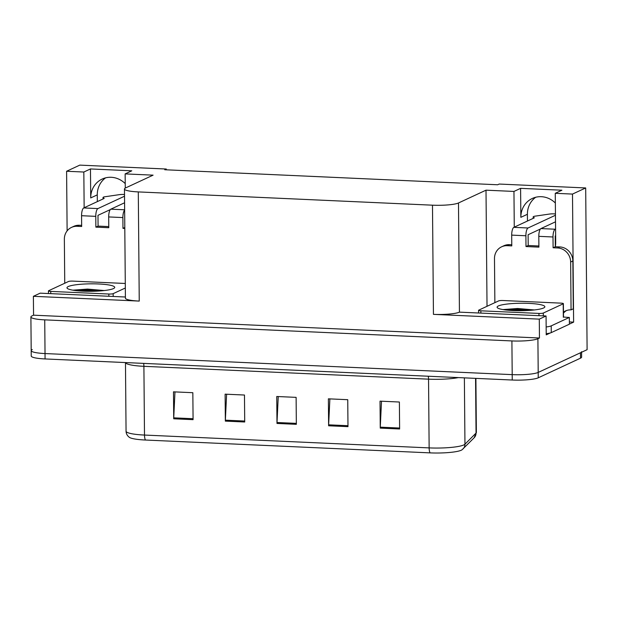 <?xml version="1.0" encoding="UTF-8"?>
<svg xmlns="http://www.w3.org/2000/svg" width="618" height="618" viewBox="0 0 618 618"><rect width="100%" height="100%" fill="white"/><g stroke="black" fill="none" stroke-linecap="round" stroke-linejoin="round"><path stroke-width="0.93" d="M555.636 235.759L555.219 235.952L555.312 246.736A21.839 20.394 -114.9 0 0 555.698 242.495L555.265 193.303L572.5 194.075L585.686 187.949L587.1 349.688L538.201 372.422A20.471 3.206 179.5 0 1 512.198 374.632L45.029 353.558A20.471 3.206 179.5 0 1 31.194 350.645A20.471 3.206 179.5 0 1 32.298 349.595M97.335 201.615L97.273 194.879A21.839 20.394 65.1 0 1 105.593 177.845M166.281 169.819L166.281 169.023L79.784 165.122L66.597 171.256L83.832 172.028L90.467 168.946L90.722 197.922A21.839 20.394 65.1 0 1 102.171 179.058A21.839 20.394 65.1 0 1 125.23 183.616M569.387 321.932L573.62 322.125L569.41 324.079M550.306 332.955L546.227 334.856L546.065 315.983L459.437 312.144A20.471 3.206 -0.5 0 1 433.442 314.361L539.29 319.135L546.065 315.983M125.4 297.011L40.162 293.164L33.387 296.308L139.243 301.082A20.471 3.206 -0.5 0 1 125.415 298.177L124.457 189A20.471 3.206 -0.5 0 0 138.293 191.912L432.484 205.184A20.471 3.206 -0.5 0 0 458.486 202.974L486.011 190.174L487.023 306.296M33.557 315.18L539.46 338.007L537.907 338.726A20.471 3.206 179.5 0 1 511.905 340.935L44.735 319.861A20.471 3.206 179.5 0 1 30.9 316.949A20.471 3.206 179.5 0 1 32.005 315.898L33.557 315.18L33.387 296.308M66.597 171.256L67.123 230.877M572.5 194.075L573.62 322.125M539.29 319.135L539.46 338.007M527.455 221.02L527.401 214.284A21.839 20.394 65.1 0 1 535.721 197.25M585.686 187.949L499.197 184.048L497.652 184.767L164.728 169.741L166.281 169.023M125.269 188.104L125.145 173.897L153.086 175.157L125.562 187.949A20.471 3.206 -0.5 0 0 124.457 189M486.011 190.174L513.96 191.433L514.269 227.154M83.832 172.028L84.148 207.748M555.265 193.303L561.909 190.213L520.595 188.351L513.96 191.433M90.467 168.946L131.781 170.807L125.145 173.897M555.35 203.021A21.839 20.394 -114.9 0 0 532.299 198.463A21.839 20.394 -114.9 0 0 520.85 217.327L527.401 214.284M520.595 188.351L520.85 217.327M581.569 351.719A20.471 3.206 179.5 0 1 580.464 352.77L538.201 372.422A20.471 3.206 179.5 0 1 512.198 374.632L45.029 353.558A20.471 3.206 179.5 0 1 31.194 350.645L30.9 316.949M399.622 428.985L399.382 402.024L380.024 401.152L380.255 428.112L399.622 428.985M381.515 401.221L380.271 427.162A5.462 1.754 92.6 0 0 380.255 428.112M347.98 426.652L347.749 399.699L328.382 398.826L328.621 425.779L347.98 426.652M329.881 398.888L328.637 424.829A5.462 1.754 92.6 0 0 328.621 425.779M193.079 419.661L192.839 392.708L173.48 391.835L173.712 418.788L193.079 419.661M174.971 391.905L173.735 417.845A5.462 1.754 92.6 0 0 173.712 418.788M244.713 421.994L244.473 395.033L225.114 394.16L225.346 421.121L244.713 421.994M226.613 394.23L225.369 420.17A5.462 1.754 92.6 0 0 225.346 421.121M296.346 424.327L296.115 397.366L276.748 396.493L276.988 423.446L296.346 424.327M278.247 396.563L277.003 422.503A5.462 1.754 92.6 0 0 276.988 423.446M474.137 437.776A6.821 6.659 -135.1 0 0 476.045 433.071A27.292 4.272 -0.5 0 0 476.37 432.399L474.137 437.776L462.055 449.773A24.566 3.839 179.5 0 1 430.074 452.878L145.431 440.031A24.566 3.839 179.5 0 1 129.394 437.351C127.262 435.798 126.149 433.736 126.057 431.179A27.292 4.272 -0.5 0 0 144.496 435.057A6.821 2.194 92.6 0 0 145.431 440.031M581.577 352.26L581.615 357.111A20.471 3.206 179.5 0 1 580.511 358.162L538.247 377.814A20.471 3.206 179.5 0 1 512.245 380.024L45.075 358.942A20.471 3.206 179.5 0 1 31.24 356.038L31.194 350.645M64.743 283.245L64.357 239.181A13.65 12.746 65.1 0 1 71.51 227.393A13.65 12.746 65.1 0 1 77.15 226.288L81.669 226.497L81.568 215.713L95.775 216.354A6.821 2.194 -87.4 0 1 97.922 208.583L124.519 196.223M95.775 216.354L95.867 227.13L108.776 227.718L108.683 216.933L122.882 217.575L122.974 228.359L124.805 228.436M110.321 209.587L97.984 215.327L98.077 226.103L95.867 227.13M98.077 226.103L108.76 226.59M71.51 227.393L73.727 226.366A13.65 12.746 65.1 0 1 79.359 225.261L81.653 225.361M124.797 227.509L122.974 228.359M122.882 217.575A6.821 2.194 -87.4 0 1 124.643 210.097M124.581 202.774L110.831 209.17A6.821 2.194 92.6 0 0 108.683 216.933M103.198 198.896L103.183 197.729L104.179 198.432L83.724 207.942A6.821 2.194 92.6 0 0 81.568 215.713M103.183 197.729A6.821 1.066 179.5 0 1 103.028 197.505A6.821 1.066 179.5 0 1 104.689 196.787L119.506 194.631A4.357 0.68 179.5 0 1 124.504 194.508M494.863 302.65L494.485 258.594A13.65 12.746 65.1 0 1 501.638 246.798A13.65 12.746 65.1 0 1 507.27 245.694L511.789 245.902L511.696 235.118L525.895 235.759A6.821 2.194 -87.4 0 1 528.05 227.988L555.458 215.249M525.895 235.759L525.988 246.543L538.896 247.123L538.803 236.339L553.002 236.98L553.102 247.764L557.621 247.965A13.65 12.746 65.1 0 1 570.646 262.024L571.063 309.873L573.272 308.846L572.855 260.997A13.65 12.746 65.1 0 0 559.831 246.937L555.312 246.736L553.102 247.764M540.449 228.992L528.112 234.732L528.205 245.508L525.988 246.543M528.205 245.508L538.888 245.995M501.638 246.798L503.848 245.771A13.65 12.746 65.1 0 1 509.487 244.666L511.781 244.767M546.219 333.705A13.65 2.132 -0.5 0 0 551.264 332.615L569.41 324.18L569.348 317.436A13.65 2.132 179.5 0 1 563.315 316.972M551.264 332.615L551.21 325.871L569.348 317.436M551.21 325.871A13.65 2.132 179.5 0 1 546.158 326.968M563.462 312.136A13.65 12.746 65.1 0 1 565.424 310.978A13.65 12.746 65.1 0 1 571.063 309.873M566.559 310.522A13.65 12.746 -114.9 0 0 563.469 313.164M553.002 236.98A6.821 2.194 -87.4 0 1 555.157 229.216L555.582 229.015M555.52 221.808L540.959 228.575A6.821 2.194 92.6 0 0 538.803 236.339M533.319 218.301L533.311 217.134L534.307 217.837L513.852 227.347A6.821 2.194 92.6 0 0 511.696 235.118M533.311 217.134A6.821 1.066 179.5 0 1 533.156 216.91A6.821 1.066 179.5 0 1 534.817 216.192L549.634 214.037A4.357 0.68 179.5 0 1 555.451 213.998M68.258 286.551A23.886 3.739 179.5 0 1 96.617 283.894A23.886 3.739 179.5 0 1 114.43 287.957A23.886 3.739 179.5 0 1 113.442 288.591A23.886 3.739 179.5 0 1 88.822 291.31A23.886 3.739 179.5 0 1 67.277 288.367A23.886 3.739 179.5 0 1 68.258 286.551M104.241 290.545L87.493 289.085L72.916 290.174M125.323 288.003L113.164 293.65A3.414 0.533 179.5 0 1 108.83 294.021L50.738 291.402A3.414 0.533 179.5 0 1 48.436 290.916A3.414 0.533 179.5 0 1 48.621 290.738L68.528 281.484A3.414 0.533 179.5 0 1 72.862 281.113L125.284 283.477M101.893 290.784L86.906 289.664L73.642 290.305M97.621 291.093L86.914 290.506L77.335 290.761M498.386 305.956A23.886 3.739 179.5 0 1 526.745 303.299A23.886 3.739 179.5 0 1 544.558 307.362A23.886 3.739 179.5 0 1 543.562 307.996A23.886 3.739 179.5 0 1 518.95 310.715A23.886 3.739 179.5 0 1 497.397 307.772A23.886 3.739 179.5 0 1 498.386 305.956M534.369 309.95L517.621 308.49L503.044 309.579M543.292 313.056A3.414 0.533 179.5 0 1 538.958 313.426L480.866 310.808A3.414 0.533 179.5 0 1 478.564 310.321A3.414 0.533 179.5 0 1 478.741 310.143L498.656 300.889A3.414 0.533 179.5 0 1 502.99 300.518L561.082 303.144A3.414 0.533 179.5 0 1 563.384 303.623A3.414 0.533 179.5 0 1 563.199 303.801L543.292 313.056L543.315 315.86M532.013 310.19L517.034 309.07L503.77 309.711M527.749 310.499L517.042 309.912L507.455 310.166M90.722 197.922L97.273 194.879M44.735 319.861L45.075 358.942M511.905 340.935L512.245 380.024M537.907 338.726L538.247 377.814M432.484 205.184L433.442 314.361M138.293 191.912L139.243 301.082M458.486 202.974L459.437 312.144M428.274 376.238A6.821 2.194 -87.4 0 1 428.544 379.158L143.901 366.319A27.292 4.272 179.5 0 1 125.469 362.573L126.057 431.179M458.386 377.59A27.292 4.272 179.5 0 1 428.544 379.158L429.139 447.895A27.292 4.272 -0.5 0 0 464.952 444.218L476.045 433.071L475.566 378.37M463.052 448.923A6.821 6.659 -135.1 0 0 464.952 444.218L464.373 377.861M430.074 452.878A6.821 2.194 -87.4 0 1 429.139 447.895L144.496 435.057L143.901 366.319A6.821 2.194 -87.4 0 0 143.639 363.392M580.511 358.162L580.464 352.77M296.339 423.376L277.003 422.503M244.705 421.043L225.369 420.17M193.071 418.71L173.735 417.845M347.973 425.702L328.637 424.829M399.614 428.035L380.271 427.162M79.359 225.261L77.15 226.288M124.643 209.788L110.831 209.17M97.922 208.583L83.724 207.942M509.487 244.666L507.27 245.694M557.621 247.965L559.831 246.937M570.646 262.024L572.855 260.997M555.157 229.216L540.959 228.575M528.05 227.988L513.852 227.347M113.164 293.65L113.187 296.455M108.83 294.021L108.853 296.261M50.738 291.402L50.761 293.643M538.958 313.426L538.973 315.667M563.199 303.801L563.322 317.281M480.866 310.808L480.881 313.048M476.37 432.399L475.899 378.386M103.044 198.965L103.028 197.505M533.164 218.37L533.156 216.91M48.436 290.916L48.459 293.535M563.384 303.623L563.508 317.104M478.564 310.321L478.587 312.94"/></g></svg>
